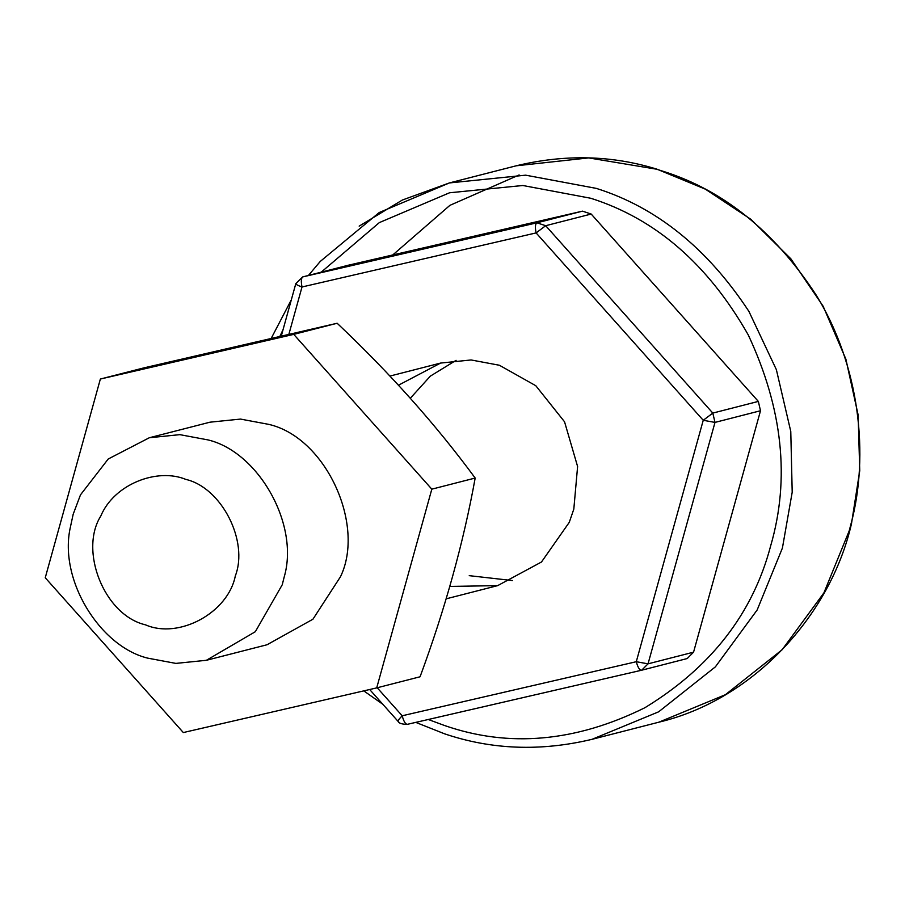 <?xml version="1.0" encoding="UTF-8"?>
<svg xmlns="http://www.w3.org/2000/svg" width="905" height="905" viewBox="0 0 905 905"><rect width="100%" height="100%" fill="white"/><g stroke="black" fill="none" stroke-linecap="round" stroke-linejoin="round"><path stroke-width="1.36" d="M100.365 379.037L143.725 367.916L337.146 323.255C389.829 372.996 435.837 424.592 475.182 478.044C463.473 542.762 445.102 609.008 420.067 676.782L376.706 687.891L431.821 489.164L293.74 334.375L100.365 379.037L45.25 577.763L183.319 732.552L376.706 687.891M206.374 660.299L267.066 644.745L312.926 619.224L340.506 576.7C365.586 524.64 325.743 437.375 268.785 424.377L240.504 419.083L210.005 422.183L149.314 437.749L179.824 434.649L208.093 439.932C258.344 451.923 299.713 524.448 284.17 577.073L282.247 584.754L255.323 631.713L206.374 660.299L175.875 663.399L147.594 658.116C99.901 646.408 58.508 579.743 70.341 527.366L73.181 514.244L80.488 494.854L108.215 459.005L149.314 437.749M431.821 489.164L475.182 478.044M293.74 334.375L337.146 323.255M449.819 586.429L497.671 585.625L541.484 562.005L569.245 522.389L573.815 509.119L577.605 466.528L564.55 421.798L535.805 385.722L499.402 365.258L471.12 359.964L440.622 363.063L398.494 385.191M512.547 580.569L469.231 575.659M410.338 398.223L430.35 376.129L456.086 360.337M347.984 265.312L302.858 276.873L536.959 222.811L582.469 211.148L591.191 214.044L545.681 225.707L536.959 222.811C535.24 223.84 534.957 227.212 536.099 232.913L302.01 286.976C300.89 281.297 301.173 277.937 302.858 276.873L348.176 265.255M758.333 401.413L760.505 410.734L714.995 422.409L712.812 413.087L758.333 401.413L591.191 214.044M693.558 652.166L687.212 658.546L641.475 670.266C639.53 670.141 637.787 667.29 636.283 661.713L648.037 663.84L693.558 652.166L760.505 410.734M582.469 211.148L348.38 265.21M185.876 479.412C157.131 467.5 113.996 484.288 100.806 516.02C78.916 550.704 104.233 615.253 145.535 624.857C178.907 639.439 228.105 612.764 235.311 575.953C248.807 541.054 221.589 487.671 185.876 479.412M815.665 294.283C860.101 365.462 869.309 455.769 850.972 524.074L849.162 530.952L823.923 592.843L782.124 649.745L725.403 694.701L658.806 722.201C753.854 699.678 830.666 614.823 851.481 523.735L859.75 470.691L858.132 414.954L845.892 359.183L823.154 306.252L790.902 258.864L750.867 219.304L705.368 189.168L656.996 169.19C611.837 155.208 564.89 154.088 516.167 165.807L588.691 157.911L656.521 169.19L663.116 171.283C723.367 190.288 774.216 231.284 815.665 294.283M359.172 226.126L402.386 200.016L449.412 182.923L525.658 175.174L596.361 188.398C656.611 207.403 707.461 248.4 748.91 311.388L776.366 369.647L790.778 431.459L792.203 492.196L782.406 548.068L757.168 609.959L715.369 666.861L658.648 711.816L592.051 739.317L658.806 722.201M392.747 254.961L449.909 205.345L519.142 174.948M279.883 336.366L283.039 329.714M321.185 272.179L379.342 222.596L449.525 192.776L522.841 185.502L590.807 198.274C655.616 218.818 708.095 264.362 748.254 334.918C782.712 408.608 790.167 478.949 770.641 545.941C752.858 613.511 710.923 667.449 644.858 707.744C575.648 741.953 508.893 747.881 444.581 725.527L428.28 719.498M296.32 283.299C295.041 283.955 296.942 285.177 302.01 286.976L288.876 334.296M536.099 232.913L545.681 225.707L712.812 413.087L703.242 420.282L536.099 232.913M398.675 721.421C397.261 721.477 398.438 719.599 402.193 715.776L636.283 661.713L703.242 420.282L714.995 422.409L648.037 663.84L641.69 670.209L687.212 658.546M377.204 687.766L402.193 715.776C403.698 721.387 405.429 724.238 407.397 724.317L407.374 724.328C401.922 724.283 398.822 723.299 398.076 721.375L369.67 689.519M407.374 724.328L641.69 670.209L407.397 724.317M516.167 165.807L449.412 182.923L379.195 212.539L320.246 261.443L308.447 275.437M291.331 299.804L271.217 338.357M415.768 722.382L444.604 733.831C491.675 749.747 540.828 751.569 592.051 739.317M382.804 704.248L363.765 690.877M281.285 336.038L295.811 283.638L302.666 276.919M440.622 363.063L389.953 376.061M497.671 585.625L446.176 598.827"/></g></svg>
